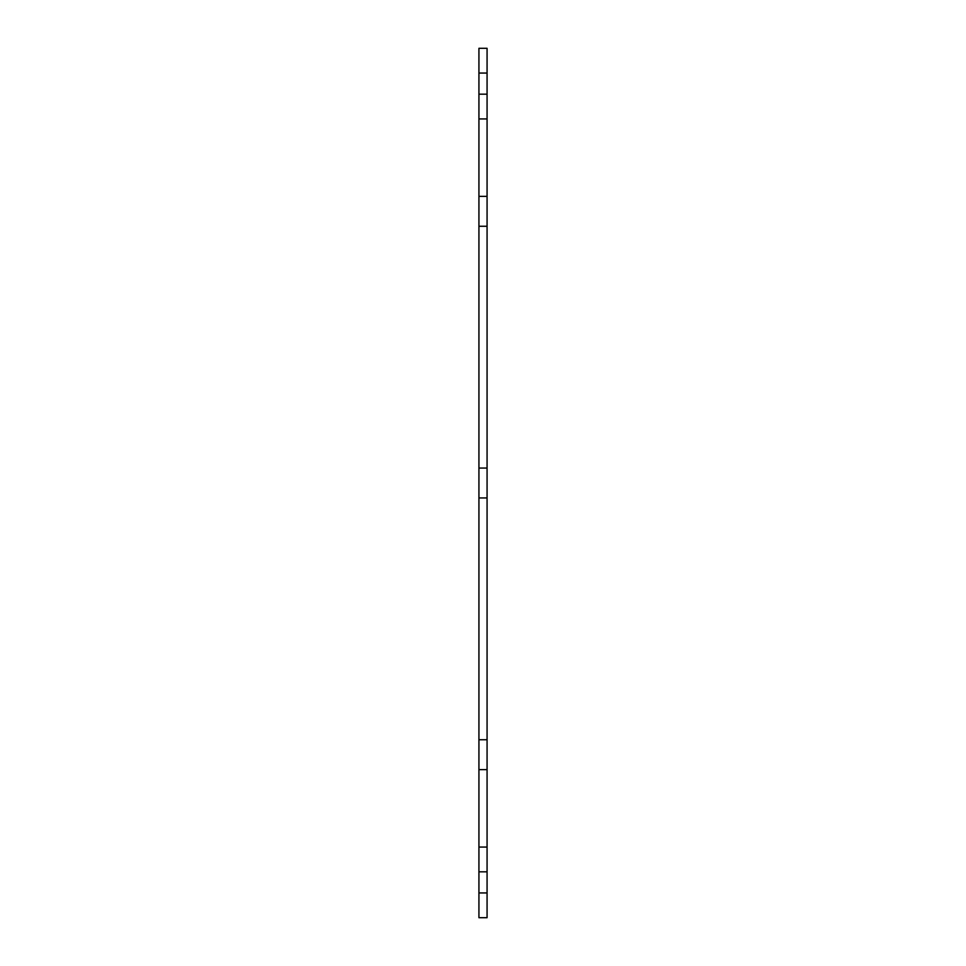 <?xml version="1.0" encoding="UTF-8"?>
<svg xmlns="http://www.w3.org/2000/svg" width="966" height="966" viewBox="0 0 966 966"><rect width="100%" height="100%" fill="white"/><g stroke="black" fill="none" stroke-linecap="round" stroke-linejoin="round"><path stroke-width="1.45" d="M487.069 73.054L478.931 73.054L478.931 48.3L487.069 48.3L487.069 226.261L478.931 226.261L478.931 917.7L487.069 917.7L487.069 892.946L478.931 892.946M487.069 892.946L487.069 226.261M487.069 196.376L478.931 196.376L478.931 73.054M478.931 196.376L478.931 226.261M487.069 468.063L478.931 468.063M487.069 497.949L478.931 497.949M487.069 739.751L478.931 739.751M487.069 769.636L478.931 769.636M487.069 847.061L478.931 847.061M487.069 871.815L478.931 871.815M487.069 94.185L478.931 94.185M487.069 118.939L478.931 118.939"/></g></svg>

